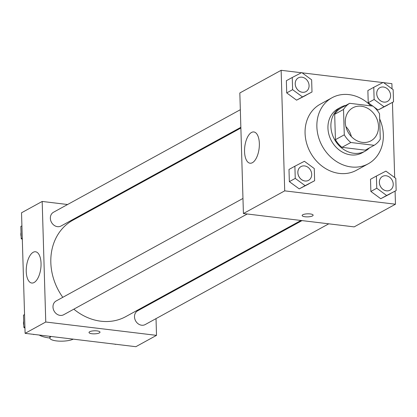<?xml version="1.0" encoding="UTF-8"?>
<svg xmlns="http://www.w3.org/2000/svg" width="417" height="417" viewBox="0 0 417 417"><rect width="100%" height="100%" fill="white"/><g stroke="black" fill="none" stroke-linecap="round" stroke-linejoin="round"><path stroke-width="0.63" d="M345.87 126.57A18.833 15.898 -118.8 0 1 351.385 136.614M361.367 106.226A18.833 15.898 -118.8 0 1 377.76 121.378A18.833 15.898 -118.8 0 1 370.963 140.816A18.833 15.898 -118.8 0 1 347.966 131.954A18.833 15.898 -118.8 0 1 352.839 107.8A18.833 15.898 -118.8 0 1 361.367 106.226M343.53 109.452L344.28 134.827A24.306 20.516 -118.8 0 0 350.827 142.494L374.138 145.304A24.306 20.516 -118.8 0 0 380.278 139.163L379.522 113.789A24.306 20.516 -118.8 0 0 372.975 106.121L349.665 103.312A24.306 20.516 -118.8 0 0 343.53 109.452L334.679 114.305L335.43 139.679L344.28 134.827M334.679 114.305A24.306 20.516 -118.8 0 1 340.814 108.17L349.665 103.312M335.43 139.679A24.306 20.516 -118.8 0 0 341.976 147.352L365.292 150.162L374.138 145.304M346.058 105.293A25.109 21.194 61.2 0 0 340.97 107.153A25.109 21.194 61.2 0 0 334.47 139.361A25.109 21.194 61.2 0 0 365.13 151.178A25.109 21.194 61.2 0 0 369.436 147.884M365.13 151.178L362.185 152.794A25.109 21.194 -118.8 0 1 331.52 140.982A25.109 21.194 -118.8 0 1 338.02 108.774L340.97 107.153M341.976 147.352L350.827 142.494M379.678 118.934A37.666 31.796 -118.8 0 1 368.221 163.803A37.666 31.796 -118.8 0 1 322.232 146.08A37.666 31.796 -118.8 0 1 331.979 97.766A37.666 31.796 -118.8 0 1 349.029 94.617A37.666 31.796 -118.8 0 1 370.849 105.866M368.221 163.803L356.426 170.277A37.666 31.796 -118.8 0 1 310.43 152.559A37.666 31.796 -118.8 0 1 320.183 104.245L331.979 97.766M376.405 176.042L370.504 179.284L370.869 191.46L380.742 198.721L396.15 190.564L395.79 178.382L385.918 171.121L376.405 176.042L376.765 188.223L386.637 195.484L396.15 190.564M294.887 166.216L288.986 169.453L289.351 181.635L299.224 188.891L314.632 180.733L314.272 168.551L304.4 161.29L294.887 166.216L295.246 178.393L305.119 185.654L314.632 180.733M301.402 72.746L281.136 70.301L284.712 190.861L395.472 204.215L395.081 191.148M394.68 177.564L392.449 102.415M392.048 88.831L391.891 83.661L383.656 82.665M382.921 82.576L302.137 72.834M384.005 106.752L378.104 109.989L373.856 106.867L378.104 109.989L393.518 101.831L393.153 89.65L383.28 82.389L373.773 87.315L374.132 99.491L384.005 106.752L393.518 101.831M373.773 87.315L367.872 90.552L368.232 102.733L372.819 106.106L368.232 102.733L374.132 99.491M292.254 77.484L286.354 80.721L286.714 92.902L296.586 100.163L311.999 92.001L311.635 79.819L301.762 72.563L292.254 77.484L292.614 89.665L302.487 96.921L311.999 92.001M281.136 70.301L239.832 92.97L243.413 213.53L354.169 226.884L395.472 204.215M243.413 213.53L284.712 190.861M251.498 132.465A15.742 7.219 96.9 0 1 253.833 131.954A15.742 7.219 96.9 0 1 259.119 148.447A15.742 7.219 96.9 0 1 250.064 163.214A15.742 7.219 96.9 0 1 244.57 149.203A15.742 7.219 96.9 0 1 251.498 132.465M310.222 213.931A5.494 1.522 -1.7 0 1 313.131 215.188A5.494 1.522 -1.7 0 1 307.683 216.871A5.494 1.522 -1.7 0 1 302.148 215.511A5.494 1.522 -1.7 0 1 310.222 213.931M313.131 215.182A5.494 1.522 -1.7 0 1 307.683 216.866A5.494 1.522 -1.7 0 1 302.148 215.511M300.98 220.473L125.804 316.612A54.987 46.417 -118.8 0 1 73.825 309.169M62.795 297.321A54.987 46.417 -118.8 0 1 72.892 220.202L240.875 128.009M240.328 109.707L53.496 212.248A7.845 6.625 61.2 0 0 50.666 220.348A7.845 6.625 61.2 0 0 57.494 226.66A7.845 6.625 61.2 0 0 61.049 226.004L240.854 127.321M328.763 223.82L145.199 324.567A7.845 6.625 -118.8 0 1 135.619 320.871A7.845 6.625 -118.8 0 1 137.646 310.806L302.017 220.598M247.245 213.989L63.681 314.736A7.845 6.625 -118.8 0 1 54.101 311.046A7.845 6.625 -118.8 0 1 56.128 300.98L242.965 198.44M156.516 335.362L156.021 318.624L156.516 335.362L45.761 322.007L156.516 335.362L135.864 346.699L25.109 333.339L45.761 322.007L42.18 201.447L45.761 322.007M155.499 301.011L155.478 300.329L155.499 301.011M95.373 207.864L94.331 207.739L95.373 207.864M42.18 201.447L67.59 204.512L42.18 201.447L21.528 212.785L25.109 333.339M305.901 91.62L305.927 91.61A7.845 6.625 -118.8 0 1 305.901 91.62A7.845 6.625 -118.8 0 1 296.32 87.93A7.845 6.625 -118.8 0 1 298.353 77.864A7.845 6.625 -118.8 0 1 298.363 77.859A7.845 6.625 -118.8 0 1 301.924 77.192A7.845 6.625 -118.8 0 1 308.757 83.509A7.845 6.625 -118.8 0 1 305.927 91.61A7.845 6.625 -118.8 0 1 296.341 87.914A7.845 6.625 -118.8 0 1 298.374 77.849L298.353 77.864M286.354 80.721L286.714 92.902L296.586 100.163L302.487 96.921M296.586 100.158L306.099 95.238M286.714 92.902L292.614 89.665M308.549 180.347A7.845 6.625 -118.8 0 1 308.533 180.352A7.845 6.625 -118.8 0 1 298.953 176.662A7.845 6.625 -118.8 0 1 300.985 166.597A7.845 6.625 -118.8 0 1 300.996 166.586A7.845 6.625 -118.8 0 1 304.561 165.924A7.845 6.625 -118.8 0 1 311.39 172.237A7.845 6.625 -118.8 0 1 308.559 180.337A7.845 6.625 -118.8 0 1 298.979 176.646A7.845 6.625 -118.8 0 1 301.006 166.581L301.006 166.581M288.986 169.453L289.351 181.635L299.224 188.891L305.119 185.654M299.224 188.891L308.731 183.97M289.351 181.635L295.246 178.393M387.429 101.446A7.845 6.625 -118.8 0 1 387.419 101.451A7.845 6.625 -118.8 0 1 377.838 97.76A7.845 6.625 -118.8 0 1 379.871 87.69A7.845 6.625 -118.8 0 1 379.882 87.685A7.845 6.625 -118.8 0 1 383.442 87.023A7.845 6.625 -118.8 0 1 390.276 93.335A7.845 6.625 -118.8 0 1 387.445 101.435A7.845 6.625 -118.8 0 1 377.859 97.745A7.845 6.625 -118.8 0 1 379.892 87.679L379.871 87.69M378.104 109.989L387.617 105.068M367.872 90.552L368.232 102.733M390.051 190.183L390.077 190.168A7.845 6.625 -118.8 0 1 390.051 190.183A7.845 6.625 -118.8 0 1 380.471 186.488A7.845 6.625 -118.8 0 1 382.504 176.422A7.845 6.625 -118.8 0 1 382.514 176.417A7.845 6.625 -118.8 0 1 386.079 175.755A7.845 6.625 -118.8 0 1 392.908 182.067A7.845 6.625 -118.8 0 1 390.077 190.168A7.845 6.625 -118.8 0 1 380.497 186.477A7.845 6.625 -118.8 0 1 382.525 176.412L382.504 176.422M370.504 179.284L370.869 191.46L380.742 198.721L386.637 195.484M380.742 198.721L390.249 193.801M370.869 191.46L376.765 188.223M21.919 225.852L20.85 226.436L21.21 238.618L22.32 239.436M21.21 238.618L22.278 238.034M21.147 236.475A7.845 6.625 -118.8 0 1 21.032 232.545M33.344 334.335L34.079 334.424M24.551 314.585L23.482 315.169L23.847 327.35L24.952 328.169M33.72 334.611L34.058 334.424M23.847 327.35L24.911 326.766M23.779 325.208A7.845 6.625 -118.8 0 1 23.665 321.278M115.238 344.437L115.598 344.254L114.863 344.166M34.095 282.512A15.742 7.219 96.9 0 1 31.76 283.028A15.742 7.219 96.9 0 1 26.474 266.531A15.742 7.219 96.9 0 1 35.528 251.764A15.742 7.219 96.9 0 1 41.022 265.775A15.742 7.219 96.9 0 1 34.095 282.512M89.66 331.739A5.494 1.522 -1.7 0 1 95.816 330.806A5.494 1.522 -1.7 0 1 99.997 332.161A5.494 1.522 -1.7 0 1 94.55 333.85A5.494 1.522 -1.7 0 1 89.014 332.49A5.494 1.522 -1.7 0 1 89.66 331.739M89.014 332.485A5.494 1.522 178.3 0 0 94.55 333.845A5.494 1.522 178.3 0 0 99.997 332.161M39.203 335.039A25.109 6.969 178.3 0 0 49.878 338.057A12.557 3.482 -1.7 0 1 51.119 336.477M73.251 339.146A12.557 3.482 -1.7 0 1 59.188 341.132A12.557 3.482 -1.7 0 1 49.878 338.051L49.831 336.321"/></g></svg>
